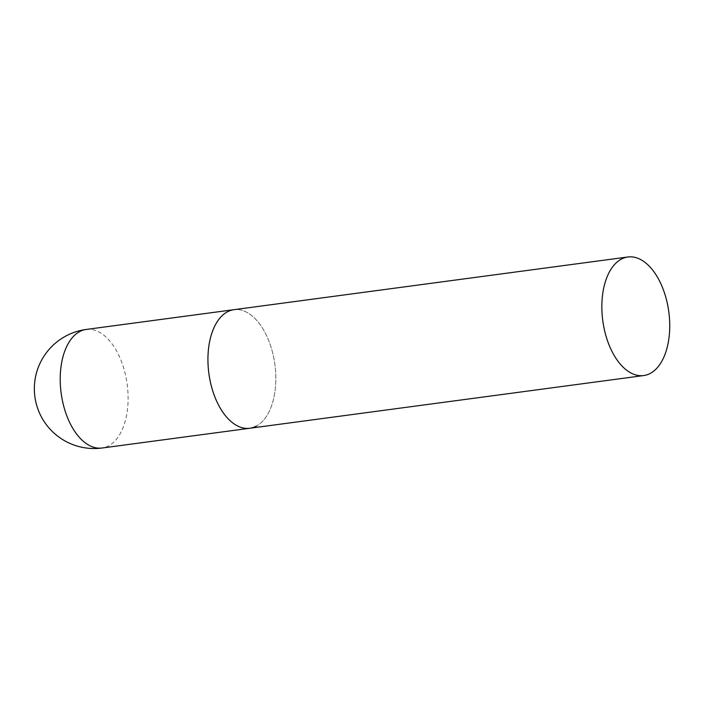 <?xml version="1.0" encoding="UTF-8"?>
<svg xmlns="http://www.w3.org/2000/svg" width="705" height="705" viewBox="0 0 705 705"><rect width="100%" height="100%" fill="white"/><g stroke="black" fill="none" stroke-linecap="round" stroke-linejoin="round"><path stroke-width="0.53" stroke-dasharray="3.52 2.64" d="M249.808 428.252A59.81 33.311 82.4 0 0 272.597 352.615A59.81 33.311 82.4 0 0 233.954 309.68A59.81 33.311 -97.6 0 1 273.91 358.528A59.81 33.311 -97.6 0 1 256.347 426.12M86.23 329.446A59.81 33.311 -97.6 0 1 124.882 372.372A59.81 33.311 -97.6 0 1 108.623 445.877A59.81 33.311 -97.6 0 1 102.093 448.01"/><path stroke-width="1.06" d="M256.347 426.12A59.81 33.311 -97.6 0 1 249.808 428.252A59.81 33.311 -97.6 0 1 209.843 379.405A59.81 33.311 -97.6 0 1 227.415 311.813A59.81 33.311 -97.6 0 1 233.954 309.68A59.81 33.311 82.4 0 0 211.165 385.318A59.81 33.311 82.4 0 0 249.808 428.252L102.093 448.01A59.81 33.311 -97.6 0 1 63.441 405.075A59.81 33.311 -97.6 0 1 79.7 331.57A59.81 33.311 -97.6 0 1 86.23 329.446A59.81 59.81 0 0 0 36.175 403.401A59.81 59.81 0 0 0 102.093 448.01M666.516 299.925A59.81 33.311 82.4 0 0 627.864 256.99A59.81 33.311 82.4 0 0 605.075 332.628A59.81 33.311 82.4 0 0 643.727 375.553A59.81 33.311 82.4 0 0 666.516 299.925M627.864 256.99L86.23 329.446M249.808 428.252L643.727 375.553"/></g></svg>
